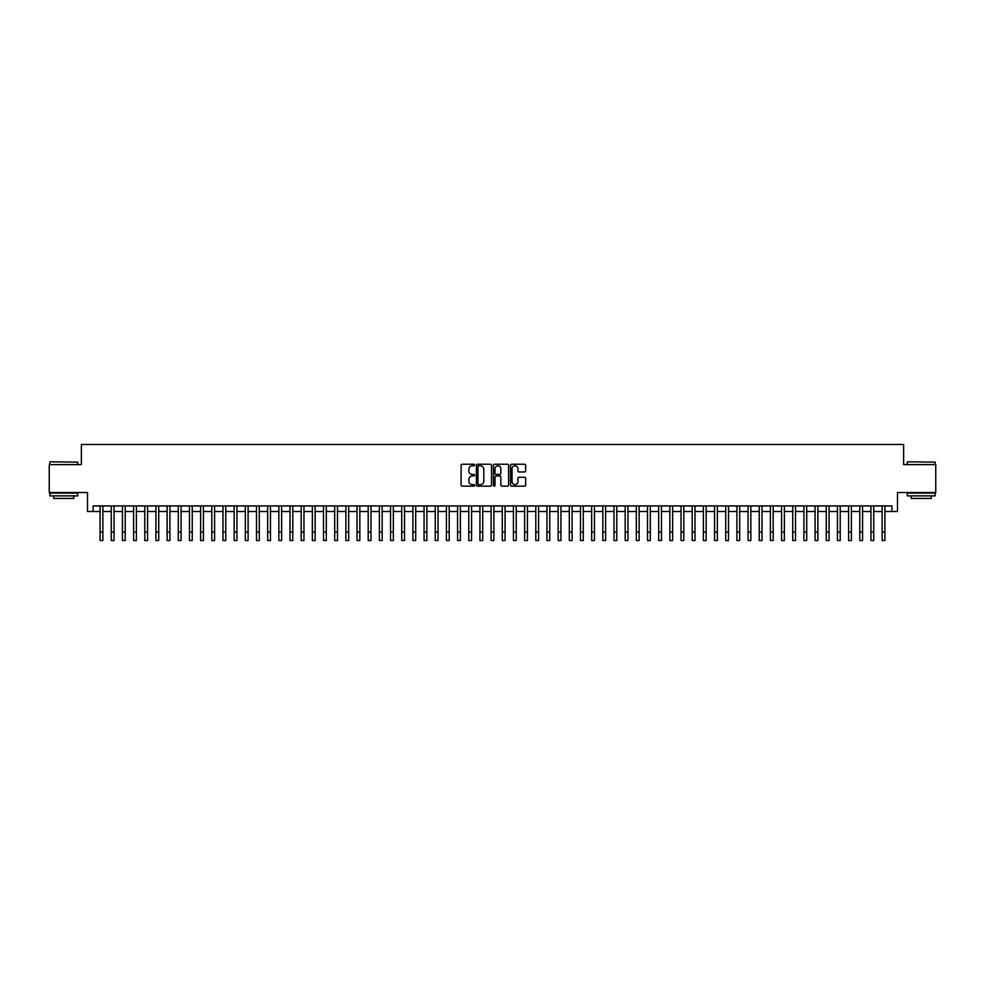 <?xml version="1.0" encoding="UTF-8"?>
<svg xmlns="http://www.w3.org/2000/svg" width="985" height="985" viewBox="0 0 985 985"><rect width="100%" height="100%" fill="white"/><g stroke="black" fill="none" stroke-linecap="round" stroke-linejoin="round"><path stroke-width="1.48" d="M474.622 465.019A0.763 0.763 0 0 0 473.859 464.243L462.211 464.243A1.096 1.096 0 0 0 461.115 465.339L461.115 485.076A1.096 1.096 0 0 0 462.211 486.171L473.859 486.171A0.763 0.763 0 0 0 474.622 485.408A0.763 0.763 0 0 0 473.859 484.645L472.344 484.645A3.509 3.509 0 0 1 468.835 481.136L468.835 479.486A3.509 3.509 0 0 1 472.344 475.977L473.859 475.977A0.763 0.763 0 0 0 474.622 475.213A0.763 0.763 0 0 0 473.859 474.438L472.344 474.438A3.509 3.509 0 0 1 468.835 470.928L468.835 469.291A3.509 3.509 0 0 1 472.344 465.782L473.859 465.782A0.763 0.763 0 0 0 474.622 465.019M524.549 471.975A1.096 1.096 0 0 0 525.645 470.879L525.645 465.339A1.096 1.096 0 0 0 524.549 464.243L511.609 464.243A1.096 1.096 0 0 0 510.513 465.339L510.513 485.076A1.096 1.096 0 0 0 511.609 486.171L524.549 486.171A1.096 1.096 0 0 0 525.645 485.076L525.645 478.39A1.096 1.096 0 0 0 524.549 477.294L519.009 477.294A1.096 1.096 0 0 0 517.913 478.39L517.913 481.714A2.93 2.93 0 0 1 514.983 484.645A2.93 2.93 0 0 1 512.052 481.714L512.052 468.712A2.93 2.93 0 0 1 514.983 465.782A2.93 2.93 0 0 1 517.913 468.712L517.913 470.879A1.096 1.096 0 0 0 519.009 471.975L524.549 471.975M93.095 511.523L93.095 505.933L891.905 505.933L891.905 511.523L897.483 511.523L897.483 492.525L935.75 492.525L935.75 464.6L903.627 464.6L903.627 444.494L81.373 444.494L81.373 464.6L49.25 464.6L49.25 492.525L87.517 492.525L87.517 511.523L100.088 511.523M491.54 465.339A1.096 1.096 0 0 0 490.444 464.243L477.503 464.243A1.096 1.096 0 0 0 476.408 465.339L476.408 485.076A1.096 1.096 0 0 0 477.503 486.171L490.444 486.171A1.096 1.096 0 0 0 491.54 485.076L491.54 465.339M494.556 464.243L507.497 464.243A1.096 1.096 0 0 1 508.592 465.339L508.592 485.076A1.096 1.096 0 0 1 507.497 486.171L501.956 486.171A1.096 1.096 0 0 1 500.86 485.076L500.86 477.072A1.096 1.096 0 0 0 499.764 475.977L496.095 475.977A1.096 1.096 0 0 0 494.999 477.072L494.999 485.408A0.763 0.763 0 0 1 494.224 486.171A0.763 0.763 0 0 1 493.46 485.408L493.46 465.339A1.096 1.096 0 0 1 494.556 464.243M102.871 511.523L111.256 511.523M114.051 511.523L122.423 511.523M125.218 511.523L133.603 511.523M136.398 511.523L144.77 511.523M147.565 511.523L155.938 511.523M158.733 511.523L167.118 511.523M169.912 511.523L178.285 511.523M181.08 511.523L189.465 511.523M192.247 511.523L200.632 511.523M203.427 511.523L211.8 511.523M214.595 511.523L222.979 511.523M225.762 511.523L234.147 511.523M236.942 511.523L245.314 511.523M248.109 511.523L256.494 511.523M259.289 511.523L267.661 511.523M270.456 511.523L278.841 511.523M281.624 511.523L290.009 511.523M292.804 511.523L301.176 511.523M303.971 511.523L312.356 511.523M315.138 511.523L323.523 511.523M326.318 511.523L334.691 511.523M337.486 511.523L345.87 511.523M348.665 511.523L357.038 511.523M359.833 511.523L368.205 511.523M371 511.523L379.385 511.523M382.18 511.523L390.552 511.523M393.347 511.523L401.732 511.523M404.515 511.523L412.9 511.523M415.695 511.523L424.067 511.523M426.862 511.523L435.247 511.523M438.042 511.523L446.414 511.523M449.209 511.523L457.582 511.523M460.377 511.523L468.762 511.523M471.556 511.523L479.929 511.523M482.724 511.523L491.109 511.523M493.891 511.523L502.276 511.523M505.071 511.523L513.444 511.523M516.238 511.523L524.623 511.523M527.418 511.523L535.791 511.523M538.586 511.523L546.958 511.523M549.753 511.523L558.138 511.523M560.933 511.523L569.305 511.523M572.1 511.523L580.485 511.523M583.268 511.523L591.653 511.523M594.447 511.523L602.82 511.523M605.615 511.523L614 511.523M616.795 511.523L625.167 511.523M627.962 511.523L636.335 511.523M639.13 511.523L647.514 511.523M650.309 511.523L658.682 511.523M661.477 511.523L669.862 511.523M672.644 511.523L681.029 511.523M683.824 511.523L692.196 511.523M694.991 511.523L703.376 511.523M706.159 511.523L714.544 511.523M717.339 511.523L725.711 511.523M728.506 511.523L736.891 511.523M739.686 511.523L748.058 511.523M750.853 511.523L759.238 511.523M762.021 511.523L770.405 511.523M773.2 511.523L781.573 511.523M784.368 511.523L792.753 511.523M795.535 511.523L803.92 511.523M806.715 511.523L815.087 511.523M817.882 511.523L826.267 511.523M829.062 511.523L837.435 511.523M840.23 511.523L848.602 511.523M851.397 511.523L859.782 511.523M862.577 511.523L870.949 511.523M873.744 511.523L882.129 511.523M884.912 511.523L891.905 511.523M478.71 465.782A0.763 0.763 0 0 0 477.947 466.545L477.947 483.869A0.763 0.763 0 0 0 478.71 484.645L480.298 484.645A3.509 3.509 0 0 0 483.807 481.136L483.807 469.291A3.509 3.509 0 0 0 480.298 465.782L478.71 465.782M500.86 468.774A2.93 2.93 0 0 0 497.93 465.831A2.93 2.93 0 0 0 494.999 468.774L494.999 473.342A1.096 1.096 0 0 0 496.095 474.438L499.764 474.438A1.096 1.096 0 0 0 500.86 473.342L500.86 468.774M100.088 532.134L102.871 532.134L102.871 540.506L100.088 540.506L100.088 505.933M102.871 532.134L102.871 505.933M50.149 461.805L77.741 462.137L50.149 461.805M63.779 495.874L49.804 495.874L49.804 493.091L77.741 493.091L77.741 495.874L63.779 495.874M73.826 495.874L73.826 498.447L53.719 498.447L53.719 495.874M907.591 461.805L935.196 462.137L907.591 461.805M921.221 495.874L907.259 495.874L907.259 493.091L935.196 493.091L935.196 495.874L921.221 495.874M931.281 495.874L931.281 498.447L911.174 498.447L911.174 495.874M111.256 540.506L114.051 540.506L111.256 540.506L111.256 505.933M114.051 540.506L114.051 505.933M122.423 540.506L125.218 540.506L122.423 540.506L122.423 505.933M125.218 540.506L125.218 505.933M133.603 540.506L136.398 540.506L133.603 540.506L133.603 505.933M136.398 540.506L136.398 505.933M144.77 540.506L147.565 540.506L144.77 540.506L144.77 505.933M147.565 540.506L147.565 505.933M155.938 540.506L158.733 540.506L155.938 540.506L155.938 505.933M158.733 540.506L158.733 505.933M167.118 540.506L169.912 540.506L167.118 540.506L167.118 505.933M169.912 540.506L169.912 505.933M178.285 540.506L181.08 540.506L178.285 540.506L178.285 505.933M181.08 540.506L181.08 505.933M189.465 540.506L192.247 540.506L189.465 540.506L189.465 505.933M192.247 540.506L192.247 505.933M200.632 540.506L203.427 540.506L200.632 540.506L200.632 505.933M203.427 540.506L203.427 505.933M211.8 540.506L214.595 540.506L211.8 540.506L211.8 505.933M214.595 540.506L214.595 505.933M222.979 540.506L225.762 540.506L222.979 540.506L222.979 505.933M225.762 540.506L225.762 505.933M234.147 540.506L236.942 540.506L234.147 540.506L234.147 505.933M236.942 540.506L236.942 505.933M245.314 540.506L248.109 540.506L245.314 540.506L245.314 505.933M248.109 540.506L248.109 505.933M256.494 540.506L259.289 540.506L256.494 540.506L256.494 505.933M259.289 540.506L259.289 505.933M267.661 540.506L270.456 540.506L267.661 540.506L267.661 505.933M270.456 540.506L270.456 505.933M278.841 540.506L281.624 540.506L278.841 540.506L278.841 505.933M281.624 540.506L281.624 505.933M290.009 540.506L292.804 540.506L290.009 540.506L290.009 505.933M292.804 540.506L292.804 505.933M301.176 540.506L303.971 540.506L301.176 540.506L301.176 505.933M303.971 540.506L303.971 505.933M312.356 540.506L315.138 540.506L312.356 540.506L312.356 505.933M315.138 540.506L315.138 505.933M323.523 540.506L326.318 540.506L323.523 540.506L323.523 505.933M326.318 540.506L326.318 505.933M334.691 540.506L337.486 540.506L334.691 540.506L334.691 505.933M337.486 540.506L337.486 505.933M345.87 540.506L348.665 540.506L345.87 540.506L345.87 505.933M348.665 540.506L348.665 505.933M357.038 540.506L359.833 540.506L357.038 540.506L357.038 505.933M359.833 540.506L359.833 505.933M368.205 540.506L371 540.506L368.205 540.506L368.205 505.933M371 540.506L371 505.933M379.385 540.506L382.18 540.506L379.385 540.506L379.385 505.933M382.18 540.506L382.18 505.933M390.552 540.506L393.347 540.506L390.552 540.506L390.552 505.933M393.347 540.506L393.347 505.933M401.732 540.506L404.515 540.506L401.732 540.506L401.732 505.933M404.515 540.506L404.515 505.933M412.9 540.506L415.695 540.506L412.9 540.506L412.9 505.933M415.695 540.506L415.695 505.933M424.067 540.506L426.862 540.506L424.067 540.506L424.067 505.933M426.862 540.506L426.862 505.933M435.247 540.506L438.042 540.506L435.247 540.506L435.247 505.933M438.042 540.506L438.042 505.933M446.414 540.506L449.209 540.506L446.414 540.506L446.414 505.933M449.209 540.506L449.209 505.933M457.582 540.506L460.377 540.506L457.582 540.506L457.582 505.933M460.377 540.506L460.377 505.933M468.762 540.506L471.556 540.506L468.762 540.506L468.762 505.933M471.556 540.506L471.556 505.933M479.929 540.506L482.724 540.506L479.929 540.506L479.929 505.933M482.724 540.506L482.724 505.933M491.109 540.506L493.891 540.506L491.109 540.506L491.109 505.933M493.891 540.506L493.891 505.933M502.276 540.506L505.071 540.506L502.276 540.506L502.276 505.933M505.071 540.506L505.071 505.933M513.444 540.506L516.238 540.506L513.444 540.506L513.444 505.933M516.238 540.506L516.238 505.933M524.623 540.506L527.418 540.506L524.623 540.506L524.623 505.933M527.418 540.506L527.418 505.933M535.791 540.506L538.586 540.506L535.791 540.506L535.791 505.933M538.586 540.506L538.586 505.933M546.958 540.506L549.753 540.506L546.958 540.506L546.958 505.933M549.753 540.506L549.753 505.933M558.138 540.506L560.933 540.506L558.138 540.506L558.138 505.933M560.933 540.506L560.933 505.933M569.305 540.506L572.1 540.506L569.305 540.506L569.305 505.933M572.1 540.506L572.1 505.933M580.485 540.506L583.268 540.506L580.485 540.506L580.485 505.933M583.268 540.506L583.268 505.933M591.653 540.506L594.447 540.506L591.653 540.506L591.653 505.933M594.447 540.506L594.447 505.933M602.82 540.506L605.615 540.506L602.82 540.506L602.82 505.933M605.615 540.506L605.615 505.933M614 540.506L616.795 540.506L614 540.506L614 505.933M616.795 540.506L616.795 505.933M625.167 540.506L627.962 540.506L625.167 540.506L625.167 505.933M627.962 540.506L627.962 505.933M636.335 540.506L639.13 540.506L636.335 540.506L636.335 505.933M639.13 540.506L639.13 505.933M647.514 540.506L650.309 540.506L647.514 540.506L647.514 505.933M650.309 540.506L650.309 505.933M658.682 540.506L661.477 540.506L658.682 540.506L658.682 505.933M661.477 540.506L661.477 505.933M669.862 540.506L672.644 540.506L669.862 540.506L669.862 505.933M672.644 540.506L672.644 505.933M681.029 540.506L683.824 540.506L681.029 540.506L681.029 505.933M683.824 540.506L683.824 505.933M692.196 540.506L694.991 540.506L692.196 540.506L692.196 505.933M694.991 540.506L694.991 505.933M703.376 540.506L706.159 540.506L703.376 540.506L703.376 505.933M706.159 540.506L706.159 505.933M714.544 540.506L717.339 540.506L714.544 540.506L714.544 505.933M717.339 540.506L717.339 505.933M725.711 540.506L728.506 540.506L725.711 540.506L725.711 505.933M728.506 540.506L728.506 505.933M736.891 540.506L739.686 540.506L736.891 540.506L736.891 505.933M739.686 540.506L739.686 505.933M748.058 540.506L750.853 540.506L748.058 540.506L748.058 505.933M750.853 540.506L750.853 505.933M759.238 540.506L762.021 540.506L759.238 540.506L759.238 505.933M762.021 540.506L762.021 505.933M770.405 540.506L773.2 540.506L770.405 540.506L770.405 505.933M773.2 540.506L773.2 505.933M781.573 540.506L784.368 540.506L781.573 540.506L781.573 505.933M784.368 540.506L784.368 505.933M792.753 540.506L795.535 540.506L792.753 540.506L792.753 505.933M795.535 540.506L795.535 505.933M803.92 540.506L806.715 540.506L803.92 540.506L803.92 505.933M806.715 540.506L806.715 505.933M815.087 540.506L817.882 540.506L815.087 540.506L815.087 505.933M817.882 540.506L817.882 505.933M826.267 540.506L829.062 540.506L826.267 540.506L826.267 505.933M829.062 540.506L829.062 505.933M837.435 540.506L840.23 540.506L837.435 540.506L837.435 505.933M840.23 540.506L840.23 505.933M848.602 540.506L851.397 540.506L848.602 540.506L848.602 505.933M851.397 540.506L851.397 505.933M859.782 540.506L862.577 540.506L859.782 540.506L859.782 505.933M862.577 540.506L862.577 505.933M870.949 540.506L873.744 540.506L870.949 540.506L870.949 505.933M873.744 540.506L873.744 505.933M882.129 540.506L884.912 540.506L882.129 540.506L882.129 505.933M884.912 540.506L884.912 505.933M111.256 532.134L114.051 532.134M122.423 532.134L125.218 532.134M133.603 532.134L136.398 532.134M144.77 532.134L147.565 532.134M155.938 532.134L158.733 532.134M167.118 532.134L169.912 532.134M178.285 532.134L181.08 532.134M189.465 532.134L192.247 532.134M200.632 532.134L203.427 532.134M211.8 532.134L214.595 532.134M222.979 532.134L225.762 532.134M234.147 532.134L236.942 532.134M245.314 532.134L248.109 532.134M256.494 532.134L259.289 532.134M267.661 532.134L270.456 532.134M278.841 532.134L281.624 532.134M290.009 532.134L292.804 532.134M301.176 532.134L303.971 532.134M312.356 532.134L315.138 532.134M323.523 532.134L326.318 532.134M334.691 532.134L337.486 532.134M345.87 532.134L348.665 532.134M357.038 532.134L359.833 532.134M368.205 532.134L371 532.134M379.385 532.134L382.18 532.134M390.552 532.134L393.347 532.134M401.732 532.134L404.515 532.134M412.9 532.134L415.695 532.134M424.067 532.134L426.862 532.134M435.247 532.134L438.042 532.134M446.414 532.134L449.209 532.134M457.582 532.134L460.377 532.134M468.762 532.134L471.556 532.134M479.929 532.134L482.724 532.134M491.109 532.134L493.891 532.134M502.276 532.134L505.071 532.134M513.444 532.134L516.238 532.134M524.623 532.134L527.418 532.134M535.791 532.134L538.586 532.134M546.958 532.134L549.753 532.134M558.138 532.134L560.933 532.134M569.305 532.134L572.1 532.134M580.485 532.134L583.268 532.134M591.653 532.134L594.447 532.134M602.82 532.134L605.615 532.134M614 532.134L616.795 532.134M625.167 532.134L627.962 532.134M636.335 532.134L639.13 532.134M647.514 532.134L650.309 532.134M658.682 532.134L661.477 532.134M669.862 532.134L672.644 532.134M681.029 532.134L683.824 532.134M692.196 532.134L694.991 532.134M703.376 532.134L706.159 532.134M714.544 532.134L717.339 532.134M725.711 532.134L728.506 532.134M736.891 532.134L739.686 532.134M748.058 532.134L750.853 532.134M759.238 532.134L762.021 532.134M770.405 532.134L773.2 532.134M781.573 532.134L784.368 532.134M792.753 532.134L795.535 532.134M803.92 532.134L806.715 532.134M815.087 532.134L817.882 532.134M826.267 532.134L829.062 532.134M837.435 532.134L840.23 532.134M848.602 532.134L851.397 532.134M859.782 532.134L862.577 532.134M870.949 532.134L873.744 532.134M882.129 532.134L884.912 532.134M49.804 464.6L49.804 462.137M77.741 464.6L77.741 462.137M907.259 464.6L907.259 462.137M935.196 464.6L935.196 462.137"/></g></svg>
